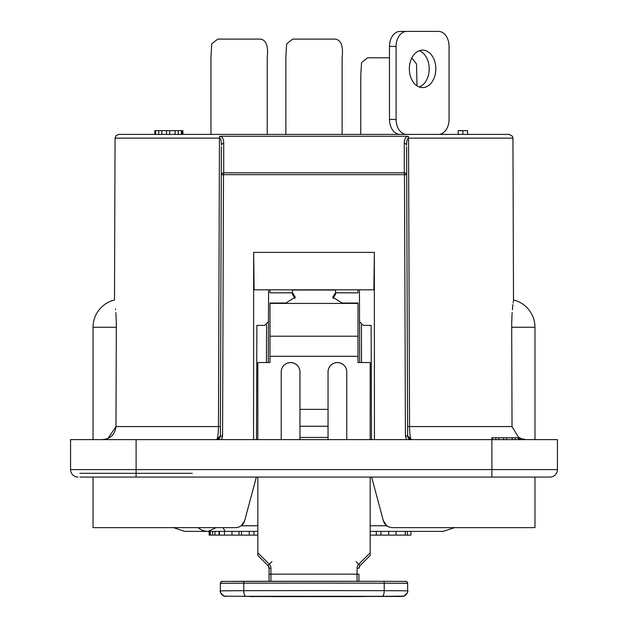 <?xml version="1.0" encoding="UTF-8"?>
<svg xmlns="http://www.w3.org/2000/svg" width="628" height="628" viewBox="0 0 628 628"><rect width="100%" height="100%" fill="white"/><g stroke="black" fill="none" stroke-linecap="round" stroke-linejoin="round"><path stroke-width="0.94" d="M549.947 477.076L491.897 477.076L549.947 477.076A7.489 7.489 90 0 0 557.436 469.587L557.436 439.624L70.564 439.624L70.564 469.587A7.489 7.489 0 0 0 78.053 477.076A7.489 7.489 0 0 1 70.564 469.587L136.103 469.587L136.103 439.624M221.551 439.624L222.579 435.895L223.497 174.67L404.503 174.67L405.421 435.895L406.449 439.624L411.364 439.624C410.265 438.627 409.66 434.27 409.542 426.561L408.545 138.129C407.242 138.458 406.599 140.805 406.599 145.162A3.744 2.025 179.8 0 0 404.306 143.302L404.291 172.81L223.709 172.81L223.694 143.302C223.788 138.984 222.461 136.637 219.698 136.268L408.302 136.268C405.664 136.598 404.33 138.945 404.306 143.302M217.665 439.624L218.45 439.624M492.674 439.624L492.674 437.755L491.897 437.755L491.897 477.076L538.714 477.076L79.929 477.076M192.278 477.076L256.357 477.076L244.669 520.698L256.357 477.076M359.687 362.552L359.538 321.662L363.29 325.398L371.117 325.398L371.509 439.624M256.491 439.624L256.883 325.398L264.71 325.398L268.462 321.662L268.572 289.822M374.437 439.624L374.351 252.37L373.888 289.822L254.112 289.822L253.649 252.37L253.563 439.624M359.538 321.662L359.428 289.822M268.462 321.662L268.313 362.552M257.825 525.769L241.231 525.769L244.669 520.698C243.272 525.008 240.257 527.316 235.626 527.638L121.243 527.638M506.757 527.638L392.374 527.638C387.751 527.332 384.736 525.016 383.331 520.698L371.643 477.076L383.331 520.698L386.769 525.769L389.399 527.151M238.577 527.159L239.99 526.554M235.626 527.638L93.03 527.638L93.03 477.076M534.97 477.076L534.97 527.638L392.374 527.638M221.394 146.701L221.291 174.67A3.744 2.002 0.2 0 1 223.709 172.81A3.744 1.539 -90 0 0 223.497 174.67L221.291 174.67L220.381 435.895L216.644 439.624M219.392 438.415L216.636 439.624A3.744 3.744 -179.8 0 0 220.271 436.805A3.744 3.744 -179.8 0 1 216.636 439.624C217.735 438.627 218.34 434.27 218.458 426.561L219.455 138.129A3.744 1.782 -90 0 1 219.698 136.268M220.632 364.68L220.868 297.641M408.302 136.268A3.744 1.782 -90 0 1 408.545 138.129L512.943 138.129L512.44 136.268L509.198 134.392L118.802 134.392L116.141 135.507L115.057 138.129L219.455 138.129C220.813 138.498 221.464 140.837 221.401 145.162A3.744 2.025 0.2 0 1 223.694 143.302M378.943 134.392L400.067 134.392A14.978 10.59 -90 0 1 389.478 119.414L389.478 46.378A14.978 10.59 -90 0 1 400.067 31.4L438.47 31.4A14.978 10.59 -90 0 1 449.059 46.378L449.059 119.414A14.978 10.59 -90 0 1 438.47 134.392M458.189 134.392L458.189 130.648L467.554 130.648L467.554 134.392M462.867 134.392L462.867 130.648M182.921 134.392L182.921 130.648L154.826 130.648L154.826 134.392M182.136 134.392L182.136 130.648M181.359 134.392L181.359 130.648M178.234 134.392L178.234 130.648M175.118 134.392L175.118 130.648M169.654 134.392L169.654 130.648M166.53 134.392L166.53 130.648M161.851 134.392L161.851 130.648M158.727 134.392L158.727 130.648M155.611 134.392L155.611 130.648M406.685 134.392A14.978 10.59 -90 0 1 396.095 119.414L396.095 46.378A14.978 10.59 -90 0 1 406.685 31.4M435.816 68.852A18.722 13.243 -90 0 1 422.581 87.575A18.722 13.243 -90 0 1 409.338 68.852A18.722 13.243 -90 0 1 422.581 50.122A18.722 13.243 -90 0 1 435.816 68.852M419.269 50.719A18.722 13.243 -90 0 1 429.199 68.852A18.722 13.243 -90 0 1 419.269 86.986M342.127 71.882L342.127 57.815C343.414 46.103 341.098 39.862 335.179 39.093L292.703 39.093L286.658 43.85L285.873 56.551L285.873 70.383M267.222 71.882L267.222 57.815C268.509 46.103 266.194 39.862 260.275 39.093L217.798 39.093L211.754 43.85L210.969 56.551L210.969 70.383M417.031 85.855L416.529 64.001L411.787 57.996M389.478 57.815L367.608 57.815L361.563 62.58L360.778 75.282L360.778 89.105M216.189 527.638L208.072 531.382L225.248 531.382L222.916 527.638M173.556 527.638L184.789 531.382L257.825 531.382M407.399 531.382L407.399 535.127L410.908 535.127L410.908 531.382L443.211 531.382L370.175 531.382L396.095 531.382L396.095 535.127L405.272 535.127L405.272 531.382M225.248 531.382L253.908 531.382L253.908 535.127L257.825 535.127M380.929 531.382L380.929 535.127L396.095 535.127M376.274 531.382L376.274 535.127L380.929 535.127M388.685 531.382L388.685 535.127M370.175 535.127L376.274 535.127M241.505 531.382L241.505 535.127L253.908 535.127M239.009 531.382L239.009 535.127L241.505 535.127M219.431 531.382L219.431 535.127L239.009 535.127M249.253 531.382L249.253 535.127M224.455 531.382L224.455 535.127M231.944 531.382L231.944 535.127M407.399 535.127L405.272 535.127M209.132 531.382L209.132 535.127L219.431 535.127M209.721 531.382L209.721 535.127M210.302 531.382L210.302 535.127M212.649 531.382L212.649 535.127M214.988 531.382L214.988 535.127M219.086 531.382L219.086 535.127M407.588 426.561L512.032 426.561L511.694 323.42M511.702 323.114L511.961 316.01M511.977 315.711L512.024 314.926M512.032 314.777L512.181 312.54M512.393 309.847L512.691 306.754M512.691 306.7L512.927 304.556M513.107 303.018L513.209 302.225M513.312 301.416L513.39 300.851M511.671 327.267C513.822 290.301 513.822 290.301 511.671 327.267L534.97 327.267L534.97 439.624M104.892 439.349L101.932 439.624C110.214 439.16 114.885 434.812 115.968 426.561L116.329 327.267C114.178 290.301 114.178 290.301 116.329 327.267L116.306 323.695M115.521 308.882L115.591 309.722M115.819 312.54L116.007 315.484M116.023 315.688L116.204 319.581M116.204 319.621L116.306 323.459M220.412 426.561L115.968 426.561L108.063 438.36M512.032 426.561L518.728 437.755M519.984 438.383L526.068 439.624M406.606 146.701L407.619 435.895L411.364 439.624A3.744 3.744 179.8 0 1 407.619 435.895L405.421 435.895M406.709 174.67A3.744 2.002 179.8 0 0 404.291 172.81A3.744 1.539 -90 0 1 404.503 174.67L406.709 174.67M407.368 364.271L407.132 297.491M335.533 289.822L335.533 292.774L332.722 297.154L342.087 303.018L358.007 303.018L358.007 362.552L370.175 362.552L370.175 439.624M358.007 289.822L358.007 292.852L335.533 292.774L335.533 290.026L292.467 290.026L292.467 292.774L269.993 292.852L292.444 292.829M269.993 289.822L269.993 292.852M335.533 292.829L358.007 292.852M358.007 356.312L269.993 356.312L269.993 303.018L285.913 303.018L295.278 297.154L292.467 292.774L292.467 289.822M332.997 298.598L335.533 294.202L335.533 292.774M295.003 298.598L292.467 294.202L292.467 292.774M269.993 356.312L269.993 362.552L257.825 362.552L257.825 439.624M346.774 371.964A9.365 9.365 -0 0 0 337.409 362.607A9.365 9.365 -0 0 0 328.044 371.964M299.956 371.964A9.365 9.365 -0 0 0 290.591 362.607A9.365 9.365 -0 0 0 281.226 371.964M328.044 439.624L328.044 437.433L299.956 437.433L299.956 439.624M346.774 439.624L346.774 371.917A9.365 9.365 -0 0 0 337.409 362.552A9.365 9.365 -0 0 0 328.044 371.917L328.044 437.433M328.044 409.37L299.956 409.37L299.956 371.917A9.365 9.365 -0 0 0 290.591 362.552A9.365 9.365 -0 0 0 281.226 371.917L281.226 439.624M299.956 409.37L299.956 437.433M257.825 477.076L257.825 552.781L269.286 564.242A5.621 5.621 180 0 1 270.927 568.214L270.927 574.157L357.073 574.157L357.073 568.214A5.621 5.621 180 0 1 358.714 564.242L370.175 552.781L370.175 555.458L360.04 565.6A3.744 3.744 -0 0 0 358.941 568.246L358.941 568.222A3.744 3.744 180 0 1 360.04 565.577L370.175 555.435M370.175 477.076L370.175 552.781M257.825 555.435L267.96 565.577L269.059 568.246A3.744 3.744 -0 0 0 267.96 565.6L257.825 555.458L257.825 552.781M269.286 564.242L267.96 565.577A3.744 3.744 180 0 1 269.059 568.222L269.059 581.293M269.059 574.165L270.927 574.157L270.927 581.002A1.876 1.719 180 0 0 269.891 581.293M357.151 581.293L357.073 581.002A1.876 1.719 0 0 1 358.109 581.293M302.201 596.27A181.641 0.636 180 0 0 245.886 596.31L402.014 596.467A5.621 5.621 -0 0 0 407.627 590.854L407.627 583.31A1.876 1.876 180 0 0 405.759 581.434L383.527 581.324A1.876 0.699 90.1 0 1 383.52 581.316A1.876 0.699 90.1 0 1 384.226 583.184L407.627 583.31C406.771 581.567 406.104 580.939 405.617 581.426L383.52 581.316A185.386 0.644 0 0 0 244.48 581.324A1.876 0.699 89.9 0 0 244.48 581.316A1.876 0.699 89.9 0 0 243.774 583.184A187.262 0.652 0 0 1 384.226 583.184L384.226 590.673A5.621 2.104 -89.9 0 1 382.114 596.31A181.641 0.636 180 0 0 325.799 596.27L290.591 596.341L325.799 596.27M276.312 596.474L275.614 596.49L276.312 596.474M273.502 596.451L250.329 596.561L273.502 596.498M306.511 596.529L295.976 596.561L306.511 596.443M293.166 596.545L281.933 596.443L293.166 596.545M331.788 596.467L314.934 596.482L331.788 596.451M334.598 596.553L333.193 596.514L334.598 596.498M322.659 596.545L312.83 596.529L322.659 596.545M319.15 596.474L319.848 596.482L319.15 596.451M344.427 596.561L372.522 596.443L344.427 596.443M254.544 596.506L271.398 596.482L254.544 596.49M272.105 596.474L271.398 596.467L272.105 596.451M333.476 596.341L294.524 596.341L333.476 596.294M327.376 596.365L317.964 596.349L327.376 596.31M312.124 596.302L322.659 596.294L312.124 596.286M300.624 596.31L310.036 596.325L300.624 596.365M402.014 596.467L402.014 596.419A5.621 5.621 0 0 0 407.627 590.799L384.226 590.673A187.262 0.652 0 0 0 243.774 590.673L243.774 583.184L220.373 583.31A1.876 1.876 -0 0 1 222.241 581.434L383.52 581.316M225.986 596.419A5.621 5.621 180 0 1 220.373 590.799L220.373 583.31C221.229 581.567 221.896 580.939 222.383 581.426L244.48 581.316M245.886 596.31A5.621 2.104 -90.1 0 1 243.774 590.673L220.373 590.854A5.621 5.621 180 0 0 225.986 596.467A5.621 5.621 180 0 1 220.373 590.854C219.51 591.458 220.742 593.217 224.063 596.129L273.847 596.6M79.929 473.331L192.278 473.331L79.929 473.331M519.984 439.624L519.984 437.755L519.207 437.755L519.207 439.624M518.422 439.624L518.422 437.755L519.207 437.755M515.305 439.624L515.305 437.755L518.422 437.755M512.181 439.624L512.181 437.755L515.305 437.755M506.718 439.624L506.718 437.755L512.181 437.755M503.601 439.624L503.601 437.755L506.718 437.755M498.922 439.624L498.922 437.755L503.601 437.755M495.798 439.624L495.798 437.755L498.922 437.755M492.674 437.755L495.798 437.755M266.445 362.552L266.578 324.927M361.422 324.927L361.555 362.552M370.175 525.769L386.769 525.769M374.351 252.37L253.649 252.37M222.579 435.895L220.381 436.036M389.478 46.378L396.095 46.378M389.478 119.414L396.095 119.414M115.057 138.129L114.492 299.972A28.087 28.087 0 0 0 93.03 327.267L116.329 327.267M269.993 303.41L358.007 303.41M358.007 336.223L269.993 336.223M328.044 426.263L299.956 426.263M270.927 568.214L269.059 568.222M357.073 581.002L357.073 574.157L358.941 574.165L358.941 581.293L358.941 574.165M357.073 568.214L358.941 568.222M358.714 564.242L360.04 565.577L358.941 568.246M356.068 561.644L360.04 565.6L370.175 555.458M353.321 574.204L358.941 574.188M273.894 596.6L354.106 596.6M274.679 574.204L269.059 574.188M271.932 561.644L267.96 565.6L257.825 555.458M407.627 590.799A5.621 5.621 0 0 1 402.014 596.419L382.114 596.31M354.153 596.6L403.937 596.129C407.258 593.217 408.49 591.458 407.627 590.854M136.103 477.076L136.103 469.587L557.436 469.587M219.879 437.755L220.255 436.845M342.127 134.392L342.127 70.258M285.873 134.392L285.873 56.551M267.222 134.392L267.222 70.258M210.969 134.392L210.969 56.551M360.778 134.392L360.778 75.282M198.158 527.638A14.978 14.978 0 0 0 208.072 531.382M454.444 527.638L443.211 531.382M512.943 138.129L513.508 299.972A28.087 28.087 0 0 1 534.97 327.267M93.03 327.267L93.03 439.624"/></g></svg>
